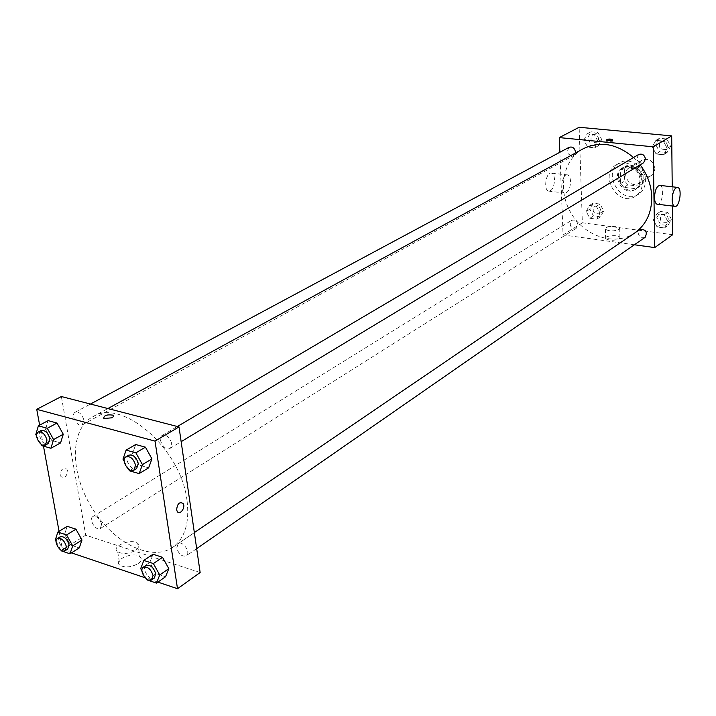 <?xml version="1.0" encoding="UTF-8"?>
<svg xmlns="http://www.w3.org/2000/svg" width="716" height="716" viewBox="0 0 716 716"><rect width="100%" height="100%" fill="white"/><g stroke="black" fill="none" stroke-linecap="round" stroke-linejoin="round"><path stroke-width="0.54" stroke-dasharray="3.58 2.69" d="M654.916 168.663C653.234 160.84 648.965 157.976 642.118 160.089C633.177 164.957 643.066 181.13 651.479 175.393L654.039 172.583L654.916 168.663M642.082 176.601C640.355 168.663 636.032 165.754 629.131 167.866C620.119 172.78 630.161 189.203 638.636 183.412L641.205 180.575L642.082 176.601M640.059 186.205L627.968 184.826L624.692 181.059L624.406 168.26L627.547 165.172L639.692 166.461L643.013 170.265L643.237 183.153L640.328 186.044L636.032 188.738L623.904 187.341L627.968 184.826M627.547 165.172L623.457 167.598L635.638 168.913L639.692 166.461M643.013 170.265L638.976 172.726L639.218 185.677L643.237 183.153M638.976 172.726L635.638 168.913M623.457 167.598L620.307 170.694L624.406 168.26M623.904 187.341L620.611 183.547L620.307 170.694M636.032 188.738L639.218 185.677M629.489 166.04C640.256 166.631 645.492 183.851 636.47 188.818C624.764 196.846 610.846 174.095 623.332 167.338L629.489 166.04M628.469 166.649L622.302 167.947C609.817 174.704 623.743 197.491 635.45 189.454C638.565 187.359 640.14 184.227 640.176 180.074C639.334 172.61 635.432 168.135 628.469 166.649M620.611 183.547L624.692 181.059M645.42 180.665C645.707 167.24 629.579 156.33 619.483 162.953C601.189 172.762 621.542 206.056 638.618 194.233C643.084 191.19 645.358 186.661 645.42 180.665M642.377 182.562C642.664 169.101 626.491 158.138 616.378 164.778C598.039 174.606 618.472 208.016 635.575 196.175C640.059 193.123 642.324 188.585 642.377 182.562M583.889 140.121L587.192 133.803L594.271 134.474L598.012 141.508L594.665 147.818L587.612 147.102L583.889 140.121L587.192 133.803L594.271 134.474L598.012 141.508L594.665 147.818L587.612 147.102L583.889 140.121L587.621 138.116L590.924 131.816L597.985 132.478L601.708 139.477L598.361 145.769L591.327 145.071L587.621 138.116M586.198 211.426L589.456 205.447L596.41 206.306L600.089 213.198L596.795 219.168L589.859 218.273L586.198 211.426L589.456 205.447L596.41 206.306L600.089 213.198L596.795 219.168L589.859 218.273L586.198 211.426L589.859 209.161L593.117 203.201L600.053 204.051L603.713 210.907L600.42 216.867L593.501 215.981L589.859 209.161M672.718 234.714L582.35 222.792L579.146 127.278M672.226 186.786L672.422 206.038M652.258 146.825L655.874 140.354L663.356 141.061L667.187 148.284L663.526 154.754L656.071 154.003L652.258 146.825L655.874 140.354L663.356 141.061L667.187 148.284L663.526 154.754L656.071 154.003L652.258 146.825L655.802 144.73L659.418 138.278L666.873 138.985L670.686 146.18L667.026 152.624L659.597 151.881L655.802 144.73M653.368 219.973L656.93 213.842L664.269 214.764L668.037 221.835L664.439 227.948L657.118 226.999L653.368 219.973L656.93 213.842L664.269 214.764L668.037 221.835L664.439 227.948L657.118 226.999L653.368 219.973L656.849 217.61L660.394 211.506L667.724 212.41L671.465 219.445L667.876 225.54L660.573 224.609L656.849 217.61M640.167 164.832L633.508 157.529M583.245 148.749C562.463 159.972 557.272 190.993 571.457 213.807C585.303 236.835 615.286 246.349 634.743 232.969L635.334 232.548M634.403 244.774L563.062 234.929L559.858 152.266M577.991 224.851C577.051 220.85 574.885 219.364 571.493 220.403C568.925 225.621 570.554 228.216 576.371 228.198L577.991 224.851M569.122 147.308C566.079 152.508 567.555 155.265 573.543 155.569L575.342 153.072M638.654 154.495C635.62 160.044 637.258 162.8 643.577 162.774M645.17 237.3C641.5 238.589 639.164 237.112 638.153 232.861L639.764 229.541M563.062 234.929L582.35 222.792M619.259 238.849L619.94 237.399C618.785 234.436 603.794 235.636 605.647 238.553C609.209 240.764 613.746 240.862 619.259 238.849M570.545 181.488C570.348 177.944 569.417 175.778 567.77 174.972C562.615 172.511 559.187 191.369 564.494 193.016C568.119 192.971 570.142 189.131 570.545 181.488M660.268 185.435C664.618 186.76 662.407 203.953 657.852 204.275M554.515 179.635C554.291 176.118 553.352 173.952 551.678 173.156C546.451 170.694 543.041 189.427 548.42 191.074C552.099 191.038 554.121 187.225 554.515 179.635M619.036 229.469L619.707 228.046C618.552 225.128 603.534 226.328 605.387 229.201C608.949 231.366 613.505 231.456 619.036 229.469M611.867 140.354L612.699 140.775L612.386 141.312L606.219 141.285L607.016 140.542M187.001 500.386C181.175 448.753 121.809 397.505 92.686 416.846C69.694 429.314 69.953 472.336 91.567 507.25C112.797 542.397 150.969 562.239 172.538 547.445C184.898 538.432 189.722 522.743 187.001 500.386M176.754 548.035L178.114 543.641C182.678 540.097 191.253 552.859 186.303 555.849C181.998 556.887 178.812 554.282 176.754 548.035M83.844 419.925C82.009 414.108 79.136 411.53 75.234 412.21C70.096 414.591 77.498 427.882 82.277 424.874L83.844 419.925M171.67 443.419C169.728 437.163 166.586 434.496 162.228 435.418C156.732 438.255 164.895 451.885 169.996 448.395L171.67 443.419M101.636 524.121C99.703 518.295 96.803 515.771 92.928 516.54C88.22 519.064 96.025 531.612 100.356 528.489L101.636 524.121M200.149 572.54L85.723 535.174L61.361 396.53M61.308 550.855L70.589 545.019L79.27 547.919L70.589 545.019L64.583 534.279L67.215 526.332L64.583 534.279L55.266 540.052M129.453 470.815L138.958 465.096L148.642 467.825L138.958 465.096L132.532 453.497L135.718 444.52L132.532 453.497L122.973 459.135M71.484 552.868L62.453 549.816L59.07 531.344M43.479 446.14L39.64 425.143M157.914 582.099L145.187 577.794M42.029 445.719L51.713 440.421L60.565 442.927L51.713 440.421L45.529 429.323L48.142 420.623L45.529 429.323L35.8 434.549M146.968 579.888L156.07 573.597L165.548 576.756L156.07 573.597L149.841 562.382L153.018 554.229L149.841 562.382L140.685 568.602M62.453 549.816L85.723 535.174M138.045 563.653C141.544 561.067 142.153 558.74 139.871 556.69C133.418 551.159 112.385 560.18 119.957 565.327C125.202 567.886 131.225 567.323 138.045 563.653M67.537 470.761L66.883 469.123C62.059 467.629 60.063 470.099 60.887 476.543C64.673 478.521 66.883 476.596 67.537 470.761L66.883 469.132C62.059 467.629 60.063 470.099 60.887 476.543C64.673 478.521 66.892 476.596 67.546 470.761M177.21 511.466L176.628 509.801M135.861 550.21C139.378 547.65 139.996 545.359 137.714 543.346C131.252 537.886 110.121 546.809 117.701 551.884C122.955 554.399 129.014 553.844 135.861 550.21M112.09 417.795L103.784 418.511M146.413 578.895L141.956 570.876M145.992 565.497C141.016 568.459 149.814 581.607 154.37 578.018M156.07 573.597L149.841 562.382M60.905 550.13L56.108 541.556M60.162 536.821C55.472 539.327 63.456 552.161 67.76 549.056M70.589 545.019L64.583 534.279M128.468 469.034L124.226 461.399M128.692 455.197C123.197 458.007 131.583 471.987 136.666 468.506M138.958 465.096L132.532 453.497M41.251 444.314L36.588 435.963M41.045 430.549C35.925 432.903 43.524 446.515 48.285 443.508M51.713 440.421L45.529 429.323M668.359 219.06C667.41 214.916 665.128 213.475 661.521 214.737C659.024 220.179 660.779 222.694 666.793 222.291L668.359 219.06M656.93 213.842L660.394 211.506M664.269 214.764L667.724 212.41M668.037 221.835L671.465 219.445M664.439 227.948L667.876 225.54M657.118 226.999L660.573 224.609M668.368 219.051C667.41 214.916 665.137 213.475 661.53 214.728C659.033 220.17 660.787 222.685 666.802 222.282L668.368 219.051M600.769 210.54C599.874 206.629 597.753 205.188 594.405 206.226C591.846 211.345 593.43 213.878 599.158 213.816L600.769 210.54C599.883 206.62 597.762 205.188 594.414 206.226C591.855 211.345 593.439 213.878 599.167 213.816L600.778 210.531M589.456 205.447L593.117 203.201M596.41 206.306L600.053 204.051M600.089 213.198L603.713 210.907M596.795 219.168L600.42 216.867M589.859 218.273L593.501 215.981M667.527 145.867C666.677 141.795 664.448 140.309 660.85 141.41C657.843 146.843 659.436 149.528 665.638 149.465L667.527 145.867C666.677 141.786 664.457 140.3 660.859 141.401C657.852 146.834 659.445 149.528 665.647 149.465L667.536 145.867M655.874 140.354L659.418 138.278M663.356 141.061L666.873 138.985M667.187 148.284L670.686 146.18M663.526 154.754L667.026 152.624M656.071 154.003L659.597 151.881M598.719 139.19C597.914 135.342 595.837 133.865 592.517 134.76C589.492 139.862 590.924 142.538 596.813 142.806L598.719 139.19C597.914 135.333 595.846 133.856 592.526 134.751C589.501 139.853 590.933 142.538 596.822 142.806L598.728 139.181M587.192 133.803L590.924 131.816M594.271 134.474L597.985 132.478M598.012 141.508L601.708 139.477M594.665 147.818L598.361 145.769M587.612 147.102L591.327 145.071M642.118 160.089L629.131 167.866M651.479 175.393L638.636 183.412M635.45 189.454L636.47 188.818M622.302 167.947L623.332 167.338M636.309 188.568L640.328 186.044M635.575 196.175L638.618 194.233M616.378 164.778L619.483 162.953M676.933 187.324L677.846 187.422M567.77 174.972L551.678 173.156M564.494 193.016L548.42 191.074M605.387 229.201L605.647 238.553M619.707 228.046L619.94 237.399M612.699 140.775L612.672 139.871M606.219 141.285L606.192 140.121M172.538 547.445L634.743 232.969M92.686 416.846L107.874 408.55M194.349 532.597L178.114 543.641M196.676 548.644L186.303 555.849M82.277 424.874L573.543 155.569M75.234 412.21L90.458 404.048M169.996 448.395L181.148 441.674M162.228 435.418L177.353 426.503M100.356 528.489L576.371 228.198M92.928 516.54L571.493 220.403M117.701 551.884L119.957 565.327M137.714 543.346L139.871 556.69"/><path stroke-width="1.07" d="M559.858 152.266L559.294 137.597L579.146 127.278L671.697 135.888L672.226 186.786M672.422 206.038L672.718 234.714L654.719 247.584L634.403 244.774M559.294 137.597L653.207 146.807L671.697 135.888M612.359 140.148L606.192 140.121C607.678 138.886 609.835 138.716 612.663 139.611L612.359 140.148M635.334 232.548C646.154 224.466 651.641 212.813 651.784 197.58C651.462 185.713 647.586 174.794 640.167 164.832M633.508 157.529C616.834 143.621 600.08 140.694 583.245 148.749L107.874 408.55M653.207 146.807L654.719 247.584M575.342 153.072L575.449 151.873C574.608 147.935 572.496 146.404 569.122 147.308L90.458 404.048M181.148 441.674L643.577 162.774L645.474 159.104C644.579 154.924 642.306 153.394 638.654 154.495L177.353 426.503M194.349 532.597L639.764 229.541C645.841 229.183 647.64 231.778 645.17 237.3L196.676 548.644M657.852 204.275L656.885 204.158C655.417 203.353 654.612 201.133 654.496 197.509C655.015 189.588 656.939 185.569 660.268 185.435L676.933 187.324M672.127 199.585C672.673 191.619 674.579 187.565 677.846 187.422C682.661 189.015 679.09 208.83 674.445 206.28C673.004 205.474 672.226 203.237 672.127 199.585M607.016 140.542L611.867 140.354M39.64 425.143L36.74 409.328L61.361 396.53L179.009 426.933L200.149 572.54L177.505 588.722L157.914 582.099M36.74 409.328L155.023 441.101L179.009 426.933M112.09 417.795L103.784 418.511C103.731 415.432 106.809 414.313 113.021 415.155L113.558 416.39L112.09 417.795L113.567 416.39L113.021 415.155C106.809 414.313 103.731 415.432 103.784 418.52M67.215 526.332L75.932 529.169L81.982 540.016L79.27 547.919L81.982 540.016L75.932 529.169L67.215 526.332L57.871 532.077L66.597 534.959L72.692 545.878L70.007 553.808L61.308 550.855L60.905 550.13M135.718 444.52L145.438 447.169L151.935 458.884L148.642 467.825L151.935 458.884L145.438 447.169L135.718 444.52L126.132 450.122L135.879 452.825L142.421 464.621L139.164 473.598L129.453 470.815L128.468 469.034M59.07 531.344L43.479 446.14M145.187 577.794L71.484 552.868M155.023 441.101L177.505 588.722M48.142 420.623L57.02 423.049L63.268 434.254L60.565 442.927L63.268 434.254L57.02 423.049L48.142 420.623L38.378 425.814L47.283 428.275L53.566 439.561L50.899 448.27L42.029 445.719L41.251 444.314M153.018 554.229L162.532 557.325L168.824 568.647L165.548 576.756L168.824 568.647L162.532 557.325L153.018 554.229L143.844 560.431L153.376 563.573L159.722 574.966L156.464 583.11L146.968 579.888L146.413 578.895M176.628 509.801C177.353 503.634 179.51 501.522 183.117 503.464C185.963 507.375 179.761 515.824 177.219 511.466L176.628 509.801C177.344 503.634 179.51 501.522 183.117 503.464C185.954 507.375 179.761 515.824 177.21 511.466M141.956 570.876L140.685 568.602L143.844 560.431M151.747 579.835L154.37 578.018L155.667 573.614C153.528 567.224 150.306 564.521 145.992 565.497L143.352 567.296C138.376 570.249 147.192 583.424 151.747 579.835L153.036 575.431C150.897 569.032 147.666 566.32 143.352 567.296M153.376 563.573L162.532 557.325M159.722 574.966L168.824 568.647M156.464 583.11L165.548 576.756M56.108 541.556L55.266 540.052L57.871 532.077M65.084 550.738L67.76 549.056L68.987 544.634C66.973 538.692 64.028 536.087 60.162 536.821L57.468 538.486C52.787 540.983 60.779 553.853 65.084 550.738L66.302 546.317C64.288 540.365 61.343 537.752 57.468 538.486M66.597 534.959L75.932 529.169M72.692 545.878L81.982 540.016M70.007 553.808L79.27 547.919M124.226 461.399L122.973 459.135L126.132 450.122M133.928 470.152L136.666 468.506L138.278 463.449C136.255 457.059 133.06 454.311 128.692 455.197L125.935 456.817C120.44 459.636 128.844 473.643 133.928 470.152L135.539 465.096C133.507 458.696 130.303 455.94 125.935 456.817M135.879 452.825L145.438 447.169M142.421 464.621L151.935 458.884M139.164 473.598L148.642 467.825M36.588 435.963L35.8 434.549L38.378 425.814M45.493 445.039L48.285 443.508L49.789 438.496C47.865 432.554 44.956 429.904 41.045 430.549L38.243 432.052C33.124 434.406 40.74 448.046 45.493 445.039L46.988 440.018C45.063 434.066 42.146 431.408 38.243 432.052M47.283 428.275L57.02 423.049M53.566 439.561L63.268 434.254M50.899 448.27L60.565 442.927M656.885 204.158L674.445 206.28"/></g></svg>
